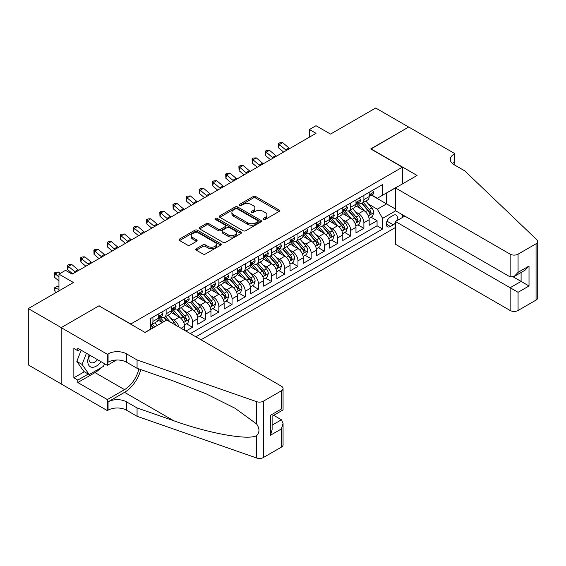 <?xml version="1.0" encoding="UTF-8"?>
<svg xmlns="http://www.w3.org/2000/svg" width="566" height="566" viewBox="0 0 566 566"><rect width="100%" height="100%" fill="white"/><g stroke="black" fill="none" stroke-linecap="round" stroke-linejoin="round"><path stroke-width="0.85" d="M263.466 219.438A1.281 0.743 0 0 0 265.277 219.438L279.024 211.5A1.832 1.054 0 0 0 279.562 210.75A1.832 1.054 0 0 0 279.024 210L255.733 196.558A1.832 1.054 0 0 0 253.144 196.558L239.397 204.496A1.281 0.743 0 0 0 239.022 205.019A1.281 0.743 0 0 0 239.397 205.536A1.281 0.743 0 0 0 241.208 205.536L242.984 204.51A5.858 3.382 0 0 1 251.269 204.51L253.207 205.635A5.858 3.382 0 0 1 254.926 208.026A5.858 3.382 0 0 1 253.207 210.418L251.431 211.443A1.281 0.743 0 0 0 251.056 211.967A1.281 0.743 0 0 0 251.431 212.491A1.281 0.743 0 0 0 253.243 212.491L255.018 211.458A5.858 3.382 0 0 1 263.303 211.458L265.242 212.583A5.858 3.382 0 0 1 266.961 214.974A5.858 3.382 0 0 1 265.242 217.365L263.466 218.391A1.281 0.743 0 0 0 263.091 218.915A1.281 0.743 0 0 0 263.466 219.438L263.466 218.391M196.338 248.7A1.832 1.054 0 0 0 195.801 249.45A1.832 1.054 0 0 0 196.338 250.2L202.869 253.971A1.832 1.054 0 0 0 205.458 253.971L220.726 245.156A1.832 1.054 0 0 0 221.264 244.406A1.832 1.054 0 0 0 220.726 243.663L197.435 230.213A1.832 1.054 0 0 0 194.845 230.213L179.578 239.029A1.832 1.054 0 0 0 179.04 239.779A1.832 1.054 0 0 0 179.578 240.522L187.473 245.078A1.832 1.054 0 0 0 190.063 245.078L196.593 241.307A1.832 1.054 0 0 0 197.131 240.557A1.832 1.054 0 0 0 196.593 239.814L192.681 237.55A4.896 2.823 0 0 1 191.244 235.555A4.896 2.823 0 0 1 194.265 232.944A4.896 2.823 0 0 1 199.6 233.553L214.939 242.411A4.896 2.823 0 0 1 216.375 244.406A4.896 2.823 0 0 1 213.347 247.017A4.896 2.823 0 0 1 208.012 246.408L205.458 244.929A1.832 1.054 0 0 0 202.869 244.929L196.338 248.7L196.338 250.2M99.163 305.958L130.803 323.993L402.384 167.196L370.744 148.929L408.645 127.046L375.683 108.021L330.53 134.092L316.026 125.716L309.439 129.522L316.026 133.328L72.137 274.142L65.543 270.336L58.949 274.142L58.949 290.882M99.163 305.725L61.255 327.608L28.3 308.583L73.453 282.512L58.949 274.142M243.118 230.737A1.832 1.054 0 0 0 245.701 230.737L260.976 221.922A1.832 1.054 0 0 0 261.506 221.172A1.832 1.054 0 0 0 260.976 220.429L237.678 206.979A1.832 1.054 0 0 0 235.095 206.979L219.82 215.795A1.832 1.054 0 0 0 219.29 216.537A1.832 1.054 0 0 0 219.82 217.287L243.118 230.737M215.872 219.714A1.281 0.743 0 0 1 217.167 219.891L217.167 218.37L240.854 232.046A1.832 1.054 0 0 1 241.385 232.789A1.832 1.054 0 0 1 240.854 233.539L225.579 242.354A1.832 1.054 0 0 1 222.99 242.354L199.699 228.905L199.699 227.412A1.832 1.054 0 0 0 199.161 228.155A1.832 1.054 0 0 0 199.699 228.905M199.699 227.412L206.236 223.641A1.832 1.054 0 0 1 208.826 223.641L218.271 229.089A1.832 1.054 0 0 0 220.86 229.089L225.19 226.591A1.832 1.054 0 0 0 225.728 225.841A1.832 1.054 0 0 0 225.19 225.098L215.356 219.417A1.281 0.743 0 0 1 214.981 218.893A1.281 0.743 0 0 1 215.773 218.207A1.281 0.743 0 0 1 217.167 218.37M61.192 383.897L28.3 364.907L28.3 308.583M185.91 331.075L192.504 327.268L186.504 323.802M183.915 310.663L187.226 312.581A7.457 4.309 60 0 1 192.504 321.714L197.775 318.665L197.775 324.226L205.684 319.656L199.685 316.196M197.102 303.058L200.414 304.968A7.457 4.309 60 0 1 205.684 314.102L210.955 311.052L210.955 316.613L218.865 312.043L212.866 308.583M210.283 295.445L213.594 297.355A7.457 4.309 60 0 1 218.865 306.489L224.143 303.447L224.143 309.001L232.053 304.43L226.053 300.971M223.464 287.832L226.775 289.742A7.457 4.309 60 0 1 232.053 298.876L237.324 295.834L237.324 301.388L245.234 296.825L239.234 293.358M236.652 280.22L239.963 282.13A7.457 4.309 60 0 1 245.234 291.264L250.505 288.221L250.505 293.775L258.414 289.212L252.422 285.745M249.832 272.607L253.144 274.517A7.457 4.309 60 0 1 258.414 283.651L263.692 280.609L263.692 286.17L271.602 281.599L265.603 278.139M263.02 265.001L266.324 266.911A7.457 4.309 60 0 1 271.602 276.045L276.873 272.996L276.873 278.557L284.783 273.986L278.783 270.527M276.201 257.389L279.512 259.299A7.457 4.309 60 0 1 284.783 268.433L290.061 265.39L290.061 270.944L297.971 266.374L291.971 262.914M289.382 249.776L292.693 251.686A7.457 4.309 60 0 1 297.971 260.82L303.242 257.778L303.242 263.332L311.151 258.768L305.152 255.301M302.569 242.163L305.881 244.073A7.457 4.309 60 0 1 311.151 253.207L316.422 250.165L316.422 255.719L324.332 251.155L318.34 247.689M315.75 234.55L319.061 236.461A7.457 4.309 60 0 1 324.332 245.594L329.61 242.552L329.61 248.106L337.52 243.543L331.52 240.076M328.938 226.938L332.242 228.855A7.457 4.309 60 0 1 337.52 237.989L342.791 234.94L342.791 240.5L350.701 235.93L344.701 232.47M342.119 219.332L345.43 221.242A7.457 4.309 60 0 1 350.701 230.376L355.979 227.327L355.979 232.888L363.888 228.317L363.888 222.763A7.457 4.309 -120 0 0 358.611 213.63L355.299 211.719M357.889 224.858L363.888 228.317M162.308 322.549L157.978 320.052M184.587 330.311L184.587 326.278A7.457 4.309 -120 0 0 179.316 317.144L171.165 312.439M179.005 327.091A7.457 4.309 60 0 0 174.045 320.186L170.734 318.276M197.775 318.665A7.457 4.309 -120 0 0 192.504 309.531L184.346 304.826M210.955 311.052A7.457 4.309 -120 0 0 205.684 301.919L197.534 297.214M224.143 303.447A7.457 4.309 -120 0 0 218.865 294.313L210.715 289.601M237.324 295.834A7.457 4.309 -120 0 0 232.053 286.7L223.895 281.988M250.505 288.221A7.457 4.309 -120 0 0 245.234 279.088L237.083 274.383M263.692 280.609A7.457 4.309 -120 0 0 258.414 271.475L250.264 266.77M276.873 272.996A7.457 4.309 -120 0 0 271.602 263.862L263.445 259.157M290.061 265.39A7.457 4.309 -120 0 0 284.783 256.257L276.632 251.545M303.242 257.778A7.457 4.309 -120 0 0 297.971 248.644L289.813 243.932M316.422 250.165A7.457 4.309 -120 0 0 311.151 241.031L303.001 236.326M329.61 242.552A7.457 4.309 -120 0 0 324.332 233.418L316.182 228.714M342.791 234.94A7.457 4.309 -120 0 0 337.52 225.806L329.362 221.101M355.979 227.327A7.457 4.309 -120 0 0 350.701 218.193L342.55 213.488M396.66 220.818A5.78 3.339 120 0 0 396.172 215.094A5.78 3.339 120 0 0 393.285 215.377L390.384 217.054A5.78 3.339 120 0 0 386.606 222.148A5.78 3.339 120 0 0 387.498 226.782A5.78 3.339 120 0 0 390.384 226.492L393.285 224.815A5.78 3.339 120 0 0 395.457 222.841M201.001 339.791L395.457 227.518M402.384 167.196L402.384 183.943M402.384 214.698L402.384 217.514M195.864 336.82L382.609 229.004L382.609 218.349L377.331 209.215L368.487 204.107M144.974 332.405L150.577 329.171L150.577 318.517L382.609 184.551L382.609 195.206L397.106 186.992M395.655 210.814L382.609 218.349M160.794 316.797L160.857 316.84A7.457 4.309 60 0 0 164.586 317.208L169.864 314.165A7.457 4.309 -120 0 0 171.406 310.748L171.406 306.489M173.974 309.192L174.045 309.227A7.457 4.309 60 0 0 177.774 309.595L183.044 306.553A7.457 4.309 -120 0 0 184.587 303.143L184.587 298.876M187.155 301.579L187.226 301.614A7.457 4.309 60 0 0 190.954 301.989L196.232 298.94A7.457 4.309 -120 0 0 197.775 295.53L197.775 291.264M200.343 293.966L200.414 294.009A7.457 4.309 60 0 0 204.142 294.377L209.413 291.327A7.457 4.309 -120 0 0 210.955 287.917L210.955 283.651M213.524 286.354L213.594 286.396A7.457 4.309 60 0 0 217.323 286.764L222.594 283.722A7.457 4.309 -120 0 0 224.143 280.304L224.143 276.045M226.711 278.741L226.775 278.783A7.457 4.309 60 0 0 230.504 279.151L235.781 276.109A7.457 4.309 -120 0 0 237.324 272.692L237.324 268.433M239.892 271.128L239.963 271.171A7.457 4.309 60 0 0 243.691 271.538L248.962 268.496A7.457 4.309 -120 0 0 250.505 265.079L250.505 260.82M253.073 263.523L253.144 263.558A7.457 4.309 60 0 0 256.872 263.926L262.143 260.884A7.457 4.309 -120 0 0 263.692 257.473L263.692 253.207M266.261 255.91L266.324 255.945A7.457 4.309 60 0 0 270.06 256.32L275.331 253.271A7.457 4.309 -120 0 0 276.873 249.861L276.873 245.594M279.441 248.297L279.512 248.34A7.457 4.309 60 0 0 283.241 248.707L288.511 245.665A7.457 4.309 -120 0 0 290.061 242.248L290.061 237.989M292.629 240.684L292.693 240.727A7.457 4.309 60 0 0 296.421 241.095L301.699 238.053A7.457 4.309 -120 0 0 303.242 234.635L303.242 230.376M305.81 233.072L305.881 233.114A7.457 4.309 60 0 0 309.609 233.482L314.88 230.44A7.457 4.309 -120 0 0 316.422 227.023L316.422 222.763M318.991 225.466L319.061 225.501A7.457 4.309 60 0 0 322.79 225.869L328.061 222.827A7.457 4.309 -120 0 0 329.61 219.417L329.61 215.151M332.178 217.853L332.242 217.889A7.457 4.309 60 0 0 335.971 218.264L341.248 215.214A7.457 4.309 -120 0 0 342.791 211.804L342.791 207.538M345.359 210.241L345.43 210.283A7.457 4.309 60 0 0 349.158 210.651L354.429 207.602A7.457 4.309 -120 0 0 355.979 204.192L355.979 199.925M190.325 333.622L377.069 225.806L377.069 220.705L369.159 225.275L369.159 219.721A7.457 4.309 -120 0 0 363.888 210.587L355.731 205.875M358.54 202.628L358.611 202.67A7.457 4.309 -120 0 0 362.339 203.038A7.457 4.309 -120 0 0 363.888 199.621L363.888 195.362M362.339 203.038L367.617 199.996A7.457 4.309 -120 0 0 369.159 196.579L369.159 192.32M152.947 317.144L152.947 321.403A7.457 4.309 60 0 1 151.405 324.82A7.457 4.309 60 0 1 150.577 325.125M151.405 324.82L156.676 321.778A7.457 4.309 -120 0 0 158.225 318.361L158.225 314.102M166.135 309.531L166.135 313.797A7.457 4.309 60 0 1 164.586 317.208M179.316 301.919L179.316 306.185A7.457 4.309 60 0 1 177.774 309.595M192.504 294.313L192.504 298.572A7.457 4.309 60 0 1 190.954 301.989M205.684 286.7L205.684 290.959A7.457 4.309 60 0 1 204.142 294.377M218.865 279.088L218.865 283.347A7.457 4.309 60 0 1 217.323 286.764M232.053 271.475L232.053 275.741A7.457 4.309 60 0 1 230.504 279.151M245.234 263.862L245.234 268.128A7.457 4.309 60 0 1 243.691 271.538M258.414 256.249L258.414 260.516A7.457 4.309 60 0 1 256.872 263.926M271.602 248.644L271.602 252.903A7.457 4.309 60 0 1 270.06 256.32M284.783 241.031L284.783 245.29A7.457 4.309 60 0 1 283.241 248.707M297.971 233.418L297.971 237.678A7.457 4.309 60 0 1 296.421 241.095M311.151 225.806L311.151 230.072A7.457 4.309 60 0 1 309.609 233.482M324.332 218.193L324.332 222.459A7.457 4.309 60 0 1 322.79 225.869M337.52 210.587L337.52 214.847A7.457 4.309 60 0 1 335.971 218.264M350.701 202.975L350.701 207.234A7.457 4.309 60 0 1 349.158 210.651M350.701 230.376L350.701 235.93M337.52 237.989L337.52 243.543M324.332 245.594L324.332 251.155M311.151 253.207L311.151 258.768M297.971 260.82L297.971 266.374M284.783 268.433L284.783 273.986M271.602 276.045L271.602 281.599M258.414 283.651L258.414 289.212M245.234 291.264L245.234 296.825M232.053 298.876L232.053 304.43M218.865 306.489L218.865 312.043M205.684 314.102L205.684 319.656M192.504 321.714L192.504 327.268M377.331 209.215L386.564 203.887L386.564 192.928L397.106 186.837M371.466 195.171L395.457 209.024M371.728 195.015L377.331 198.256L382.609 195.206M309.439 129.522L309.439 137.135M371.07 217.245L377.069 220.705M377.069 225.806L382.609 229.004M263.975 219.615L265.242 218.886A5.858 3.382 0 0 0 266.961 216.495L266.961 214.974M254.926 208.026L254.926 209.547A5.858 3.382 0 0 1 253.207 211.939L251.941 212.667M279.003 211.514L255.733 198.079A1.832 1.054 0 0 0 253.144 198.079L239.906 205.72M260.947 221.936L237.678 208.5A1.832 1.054 0 0 0 235.095 208.5L219.849 217.302M257.735 221.695A1.281 0.743 0 0 0 258.11 221.172A1.281 0.743 0 0 0 257.735 220.648L237.295 208.847A1.281 0.743 0 0 0 235.477 208.847L233.602 209.929A5.858 3.382 0 0 0 231.89 212.321A5.858 3.382 0 0 0 233.602 214.712L247.583 222.778A5.858 3.382 0 0 0 255.86 222.778L257.735 221.695L257.735 223.216A1.281 0.743 0 0 0 258.11 222.693L258.11 221.172M231.89 212.321L231.89 213.842A5.858 3.382 0 0 0 233.602 216.233L233.602 214.712M257.735 223.216L255.86 224.299A5.858 3.382 0 0 1 247.583 224.299L233.602 216.233M199.727 228.919L206.236 225.162L206.236 223.641M225.728 225.841L225.728 227.362A1.832 1.054 0 0 1 225.19 228.112L220.86 230.617A1.832 1.054 0 0 1 218.271 230.617L208.826 225.162A1.832 1.054 0 0 0 206.236 225.162M217.167 219.891L240.826 233.553M228.07 234.749A4.896 2.823 0 0 0 233.404 235.364A4.896 2.823 0 0 0 236.432 232.753A4.896 2.823 0 0 0 234.996 230.751L229.591 227.638A1.832 1.054 0 0 0 227.001 227.638L222.671 230.136A1.832 1.054 0 0 0 222.134 230.886A1.832 1.054 0 0 0 222.671 231.635L228.07 234.749L228.07 236.277A4.896 2.823 0 0 0 233.404 236.885A4.896 2.823 0 0 0 236.432 234.274L236.432 232.753M222.134 230.886L222.134 232.407A1.832 1.054 0 0 0 222.671 233.157L222.671 231.635M228.07 236.277L222.671 233.157M216.375 244.406L216.375 245.927A4.896 2.823 0 0 1 213.347 248.538A4.896 2.823 0 0 1 208.012 247.929L205.458 246.451A1.832 1.054 0 0 0 202.869 246.451L196.36 250.214M191.244 235.555L191.244 237.076A4.896 2.823 0 0 0 192.681 239.078L192.681 237.55M196.572 241.321L192.681 239.078M220.705 245.17L197.435 231.735A1.832 1.054 0 0 0 194.845 231.735L179.599 240.536M369.046 218.412L372.456 216.445L373.772 212.639A4.938 2.851 -120 0 0 371.848 207.998L365.827 201.029M364.617 211.068L357.733 203.095M360.698 208.748L356.707 204.121A11.836 6.834 -120 0 0 356.339 203.71M361.667 203.307L367.758 210.361A4.938 2.851 60 0 1 369.52 213.764C370.263 214.755 370.794 214.45 371.105 212.851A4.938 2.851 -120 0 0 369.343 209.448L363.322 202.472M362.028 203.194L368.572 210.771A2.519 1.45 60 0 1 369.209 211.755L371.105 212.851M369.52 213.764L369.881 214.351M372.654 190.303L373.772 192.242A4.938 2.851 60 0 1 372.746 194.428L370.242 195.871A4.938 2.851 -120 0 0 371.105 194.732L370.999 194.294M369.322 196.105L369.343 196.105A4.938 2.851 -120 0 0 370.242 195.871M370.468 194.364L371.105 194.732C370.794 193.989 370.27 194.294 369.52 195.645A4.938 2.851 60 0 1 369.159 196.352M286.403 150.436A9.325 5.384 60 0 1 285.625 149.834L279.342 144.556L278.613 147.846L283.608 152.049M289.7 148.533A9.325 5.384 60 0 1 288.922 147.931L282.639 142.653L279.342 144.556L278.444 143.566L279.76 142.809L282.639 142.653M278.613 147.846L278.444 143.566M89.202 354.854A12.119 6.997 120 0 0 92.039 367.27A12.119 6.997 120 0 0 101.081 361.716M89.605 355.087A8.299 4.79 120 0 0 90.617 362.516A8.299 4.79 120 0 0 91.834 362.891A8.299 4.79 120 0 0 97.557 359.679M104.484 363.676L103.444 366.351L89.209 374.572L83.938 371.529L76.82 361.405L81.164 350.213M89.209 374.572L82.091 364.447L86.435 353.255M76.82 361.405L82.091 364.447M404.817 216.106L395.457 221.504L395.457 244.264L510.157 310.486L510.157 287.726L521.095 281.408L521.095 272.494M395.457 221.504L518.067 292.297L518.067 310.486L536.059 300.093L536.059 243.769A5.596 3.226 0 0 0 537.7 241.484A5.596 3.226 0 0 0 536.893 239.814L464.672 170.812L454.123 164.727A13.053 7.535 180 0 1 450.303 159.4A13.053 7.535 180 0 1 454.123 154.072L454.852 153.648L408.709 127.01L370.935 149.049M370.935 148.816L417.078 175.46L395.457 187.94L510.157 254.162A5.596 3.226 0 0 0 518.067 254.162L536.059 243.769M454.852 153.648L454.852 164.685L454.456 164.918M395.457 187.94L395.457 210.701L510.157 276.916L510.157 254.162M537.7 241.484L537.7 297.815A5.596 3.226 180 0 1 536.059 300.093M518.067 310.486A5.596 3.226 180 0 1 510.157 310.486M452.482 163.567A13.053 7.535 180 0 1 454.123 162.407L454.123 154.072M513.32 276.916L529.012 285.979L518.067 292.297M518.067 254.162L518.067 272.352L514.112 276.526L510.157 276.916M518.067 272.352L529.012 266.034L525.05 270.208L514.112 276.526M166.729 319.995L281.422 386.217A5.596 3.226 -0 0 1 283.064 388.502A5.596 3.226 -0 0 1 281.422 390.788L263.431 401.174L263.431 457.498A5.596 3.226 180 0 1 256.582 457.979L137.064 416.286L126.515 410.194A13.053 7.535 -0 0 0 108.064 410.194L107.335 410.612L61.192 383.974L61.192 327.65L98.965 305.838L145.108 332.483L166.729 319.995M137.064 416.286L137.064 407.952L173.712 420.736C208.741 433.358 247.866 440.426 256.582 435.707C259.752 432.452 259.752 428.526 256.582 423.927L235.074 408.291L206.151 393.83L173.712 381.081L137.064 368.296L126.515 362.205A13.053 7.535 -0 0 0 108.064 362.205L108.064 353.87L107.335 354.288L61.192 327.65M137.064 368.296L137.064 359.955L126.515 353.87A13.053 7.535 -0 0 0 108.064 353.87M173.712 420.736L124.541 392.344L108.064 401.86A13.053 7.535 -0 0 1 126.515 401.86L137.064 407.952M281.422 447.112L281.422 428.915L283.064 423.403L283.064 444.826A5.596 3.226 180 0 1 281.422 447.112L263.431 457.498M256.582 423.927L256.582 401.655L137.064 359.955M100.819 367.865A20.977 12.112 -60 0 1 95.01 372.591L77.804 382.524L77.804 380.09L88.289 374.041M79.912 349.491L77.804 350.708L73.849 348.43L73.849 377.805L77.804 380.09M77.804 350.708L77.804 348.274L107.335 365.325L107.335 354.288M107.335 410.612L107.335 399.575L124.541 389.641A20.977 12.112 120 0 0 138.819 368.905M77.804 382.524L107.335 399.575M273.703 415.324L281.422 419.781L283.064 423.403M124.541 392.344A24.281 14.023 120 0 0 140.778 369.591M116.539 360.011L107.335 365.325M256.582 401.655A5.596 3.226 -0 0 0 263.431 401.174M73.849 377.805L84.334 371.756M281.422 428.915L270.477 435.233L272.119 429.721L272.119 416.236L283.064 409.918L283.064 388.502M270.477 435.233L270.477 415.295C272.614 416.526 272.614 416.526 270.477 415.295L281.422 408.977C283.559 410.208 283.559 410.208 281.422 408.977L281.422 390.788M355.865 226.025L359.269 224.058L360.592 220.252A4.938 2.851 -120 0 0 358.667 215.611L352.639 208.635M351.436 218.681L344.553 210.708M347.517 216.361L343.52 211.734A11.836 6.834 -120 0 0 343.152 211.316M348.486 210.92L354.578 217.974A4.938 2.851 60 0 1 356.339 221.377C357.082 222.367 357.613 222.063 357.924 220.464A4.938 2.851 -120 0 0 356.163 217.061L350.135 210.085M348.847 210.8L355.391 218.384A2.519 1.45 60 0 1 356.028 219.367L357.924 220.464M356.339 221.377L356.7 221.964M342.678 233.638L346.088 231.671L347.404 227.865A4.938 2.851 -120 0 0 345.479 223.223L339.459 216.247M338.249 226.287L331.365 218.32M334.336 223.966L330.339 219.339A11.836 6.834 -120 0 0 329.971 218.929M335.305 218.526L341.397 225.579A4.938 2.851 60 0 1 343.159 228.989C343.902 229.98 344.425 229.676 344.736 228.07A4.938 2.851 -120 0 0 342.975 224.667L336.954 217.698M335.659 218.412L342.204 225.997A2.519 1.45 60 0 1 342.84 226.98L344.736 228.07M343.159 228.989L343.512 229.57M329.497 241.243L332.907 239.276L334.223 235.47A4.938 2.851 -120 0 0 332.299 230.836L326.278 223.86M325.068 233.9L318.184 225.933M321.148 231.579L317.151 226.952A11.836 6.834 -120 0 0 316.79 226.541M322.118 226.138L328.209 233.192A4.938 2.851 60 0 1 329.971 236.595C330.714 237.593 331.244 237.288 331.556 235.682A4.938 2.851 -120 0 0 329.794 232.279L323.766 225.303M322.478 226.025L329.023 233.602A2.519 1.45 60 0 1 329.66 234.586L331.556 235.682M329.971 236.595L330.332 237.182M316.316 248.856L319.719 246.889L321.035 243.083A4.938 2.851 -120 0 0 319.118 238.449L313.09 231.473M311.887 241.512L305.003 233.539M307.968 239.192L303.97 234.565A11.836 6.834 -120 0 0 303.602 234.154M308.937 233.751L315.029 240.805A4.938 2.851 60 0 1 316.79 244.208C317.533 245.205 318.057 244.901 318.368 243.295A4.938 2.851 -120 0 0 316.606 239.892L310.585 232.916M309.291 233.638L315.842 241.215A2.519 1.45 60 0 1 316.472 242.198L318.368 243.295M316.79 244.208L317.151 244.795M359.467 197.909L360.592 199.855A4.938 2.851 60 0 1 359.566 202.041L357.061 203.484A4.938 2.851 -120 0 0 357.924 202.345L357.818 201.906M356.141 203.718L356.163 203.718A4.938 2.851 -120 0 0 357.061 203.484M357.28 201.977L357.924 202.345C357.613 201.602 357.082 201.906 356.339 203.258A4.938 2.851 60 0 1 355.979 203.965M273.222 158.041A9.325 5.384 60 0 1 272.444 157.447L266.161 152.169L265.426 155.452L270.428 159.654M276.512 156.145A9.325 5.384 60 0 1 275.741 155.544L269.458 150.266L266.161 152.169L265.256 151.179L266.579 150.415L269.458 150.266M265.426 155.452L265.256 151.179M346.286 205.522L347.404 207.46A4.938 2.851 60 0 1 346.385 209.646L343.88 211.097A4.938 2.851 -120 0 0 344.736 209.958L344.637 209.519M342.954 211.33L342.975 211.33A4.938 2.851 -120 0 0 343.88 211.097M344.1 209.59L344.736 209.958C344.425 209.215 343.902 209.519 343.159 210.87A4.938 2.851 60 0 1 342.791 211.571M260.035 165.654A9.325 5.384 60 0 1 259.263 165.06L252.974 159.782L252.245 163.065L257.24 167.267M263.332 163.751A9.325 5.384 60 0 1 262.553 163.157L256.271 157.879L252.974 159.782L252.075 158.791L253.391 158.027L256.271 157.879M252.245 163.065L252.075 158.791M333.105 213.134L334.223 215.073A4.938 2.851 60 0 1 333.197 217.259L330.693 218.709A4.938 2.851 -120 0 0 331.556 217.57L331.45 217.132M329.773 218.936L329.794 218.936A4.938 2.851 -120 0 0 330.693 218.709M330.919 217.203L331.556 217.57C331.244 216.828 330.714 217.132 329.971 218.483A4.938 2.851 60 0 1 329.61 219.184M246.854 173.267A9.325 5.384 60 0 1 246.076 172.672L239.793 167.387L239.064 170.677L244.059 174.88M250.151 171.364A9.325 5.384 60 0 1 249.373 170.769L243.09 165.484L239.793 167.387L238.894 166.404L240.21 165.64L243.09 165.484M239.064 170.677L238.894 166.404M319.917 220.747L321.035 222.686A4.938 2.851 60 0 1 320.016 224.872L317.512 226.315A4.938 2.851 -120 0 0 318.368 225.183L318.269 224.744M316.592 226.549L316.606 226.549A4.938 2.851 -120 0 0 317.512 226.315M317.731 224.815L318.368 225.183C318.064 224.433 317.533 224.737 316.79 226.096A4.938 2.851 60 0 1 316.422 226.796M233.666 180.879A9.325 5.384 60 0 1 232.895 180.285L226.612 175L225.876 178.29L230.878 182.493M236.963 178.976A9.325 5.384 60 0 1 236.192 178.382L229.909 173.097L226.612 175L225.707 174.01L227.03 173.253L229.909 173.097M225.876 178.29L225.707 174.01M303.128 256.469L306.539 254.502L307.854 250.696A4.938 2.851 -120 0 0 305.93 246.054L299.909 239.085M298.699 249.125L291.815 241.151M294.78 246.804L290.79 242.177A11.836 6.834 -120 0 0 290.422 241.767M295.749 241.364L301.841 248.417A4.938 2.851 60 0 1 303.602 251.82C304.345 252.811 304.876 252.507 305.187 250.908A4.938 2.851 -120 0 0 303.426 247.505L297.405 240.529M296.11 241.25L302.654 248.828A2.519 1.45 60 0 1 303.291 249.811L305.187 250.908M303.602 251.82L303.963 252.408M306.737 228.36L307.854 230.298A4.938 2.851 60 0 1 306.836 232.485L304.324 233.928A4.938 2.851 -120 0 0 305.187 232.789L305.081 232.35M303.404 234.161L303.426 234.161A4.938 2.851 -120 0 0 304.324 233.928M304.55 232.421L305.187 232.789C304.876 232.046 304.352 232.35 303.602 233.708A4.938 2.851 60 0 1 303.242 234.409M220.485 188.492A9.325 5.384 60 0 1 219.707 187.891L213.424 182.613L212.696 185.903L217.691 190.105M223.782 186.589A9.325 5.384 60 0 1 223.004 185.995L216.721 180.71L213.424 182.613L212.526 181.622L213.842 180.865L216.721 180.71M212.696 185.903L212.526 181.622M289.948 264.081L293.351 262.115L294.674 258.308A4.938 2.851 -120 0 0 292.749 253.667L286.721 246.698M285.519 256.738L278.635 248.764M281.599 254.417L277.602 249.79A11.836 6.834 -120 0 0 277.234 249.373M282.568 248.976L288.66 256.03A4.938 2.851 60 0 1 290.422 259.433C291.165 260.424 291.695 260.119 292.006 258.52A4.938 2.851 -120 0 0 290.245 255.117L284.217 248.141M282.929 248.856L289.474 256.44A2.519 1.45 60 0 1 290.11 257.424L292.006 258.52M290.422 259.433L290.783 260.02M293.549 235.965L294.674 237.911A4.938 2.851 60 0 1 293.648 240.097L291.143 241.54A4.938 2.851 -120 0 0 292.006 240.401L291.9 239.963M290.224 241.774L290.245 241.774A4.938 2.851 -120 0 0 291.143 241.54M291.37 240.034L292.006 240.401C291.695 239.659 291.165 239.963 290.422 241.314A4.938 2.851 60 0 1 290.061 242.022M207.305 196.105A9.325 5.384 60 0 1 206.526 195.503L200.244 190.226L199.508 193.515L204.51 197.711M210.594 194.202A9.325 5.384 60 0 1 209.823 193.6L203.541 188.322L200.244 190.226L199.338 189.235L200.661 188.471L203.541 188.322M199.508 193.515L199.338 189.235M276.767 271.694L280.17 269.727L281.486 265.921A4.938 2.851 -120 0 0 279.562 261.28L273.541 254.304M272.331 264.343L265.447 256.377M268.418 262.023L264.421 257.403A11.836 6.834 -120 0 0 264.053 256.985M269.388 256.589L275.479 263.643A4.938 2.851 60 0 1 277.241 267.046C277.984 268.036 278.507 267.732 278.819 266.133A4.938 2.851 -120 0 0 277.057 262.723L271.036 255.754M269.741 256.469L276.293 264.053A2.519 1.45 60 0 1 276.923 265.037L278.819 266.133M277.241 267.046L277.602 267.626M280.368 243.578L281.486 245.524A4.938 2.851 60 0 1 280.467 247.71L277.963 249.153A4.938 2.851 -120 0 0 278.819 248.014L278.72 247.575M277.043 249.387L277.057 249.387A4.938 2.851 -120 0 0 277.963 249.153M278.182 247.646L278.819 248.014C278.507 247.271 277.984 247.575 277.241 248.927A4.938 2.851 60 0 1 276.873 249.634M194.117 203.71A9.325 5.384 60 0 1 193.346 203.116L187.056 197.838L186.327 201.121L191.329 205.324M197.414 201.807A9.325 5.384 60 0 1 196.635 201.213L190.353 195.935L187.056 197.838L186.157 196.848L187.473 196.084L190.353 195.935M186.327 201.121L186.157 196.848M263.579 279.307L266.989 277.34L268.305 273.534A4.938 2.851 -120 0 0 266.381 268.892L260.36 261.916M259.15 271.956L252.266 263.989M255.231 269.635L251.24 265.008A11.836 6.834 -120 0 0 250.872 264.598M256.2 264.195L262.291 271.248A4.938 2.851 60 0 1 264.053 274.651C264.796 275.649 265.327 275.345 265.638 273.739A4.938 2.851 -120 0 0 263.876 270.336L257.855 263.367M256.561 264.081L263.105 271.659A2.519 1.45 60 0 1 263.742 272.649L265.638 273.739M264.053 274.651L264.414 275.239M267.187 251.191L268.305 253.129A4.938 2.851 60 0 1 267.279 255.316L264.775 256.766A4.938 2.851 -120 0 0 265.638 255.627L265.532 255.188M263.855 256.992L263.876 256.992A4.938 2.851 -120 0 0 264.775 256.766M265.001 255.259L265.638 255.627C265.327 254.884 264.796 255.188 264.053 256.54A4.938 2.851 60 0 1 263.692 257.24M180.936 211.323A9.325 5.384 60 0 1 180.158 210.729L173.875 205.444L173.146 208.734L178.141 212.936M184.233 209.42A9.325 5.384 60 0 1 183.455 208.826L177.172 203.548L173.875 205.444L172.977 204.46L174.293 203.696L177.172 203.548M173.146 208.734L172.977 204.46M250.398 286.912L253.801 284.946L255.125 281.139A4.938 2.851 -120 0 0 253.2 276.505L247.172 269.529M245.969 279.569L239.085 271.602M242.05 277.248L238.053 272.621A11.836 6.834 -120 0 0 237.685 272.211M243.019 271.807L249.111 278.861A4.938 2.851 60 0 1 250.872 282.264C251.615 283.262 252.139 282.958 252.457 281.352A4.938 2.851 -120 0 0 250.696 277.948L244.668 270.973M243.373 271.694L249.924 279.271A2.519 1.45 60 0 1 250.554 280.255L252.457 281.352M250.872 282.264L251.233 282.851M254 258.804L255.125 260.742A4.938 2.851 60 0 1 254.099 262.928L251.594 264.379A4.938 2.851 -120 0 0 252.457 263.24L252.351 262.801M250.674 264.605L250.696 264.605A4.938 2.851 -120 0 0 251.594 264.379M251.813 262.872L252.457 263.24C252.146 262.497 251.615 262.801 250.872 264.152A4.938 2.851 60 0 1 250.505 264.853M167.748 218.936A9.325 5.384 60 0 1 166.977 218.342L160.694 213.057L159.959 216.346L164.961 220.549M171.045 217.033A9.325 5.384 60 0 1 170.274 216.438L163.991 211.153L160.694 213.057L159.789 212.073L161.112 211.309L163.991 211.153M159.959 216.346L159.789 212.073M237.211 294.525L240.621 292.558L241.937 288.752A4.938 2.851 -120 0 0 240.012 284.118L233.991 277.142M232.782 287.181L225.898 279.208M228.862 284.861L224.872 280.234A11.836 6.834 -120 0 0 224.504 279.823M229.831 279.42L235.93 286.474A4.938 2.851 60 0 1 237.692 289.877C238.428 290.874 238.958 290.563 239.269 288.964A4.938 2.851 -120 0 0 237.508 285.561L231.487 278.585M230.192 279.307L236.737 286.884A2.519 1.45 60 0 1 237.373 287.868L239.269 288.964M237.692 289.877L238.045 290.464M240.819 266.416L241.937 268.355A4.938 2.851 60 0 1 240.918 270.541L238.413 271.984A4.938 2.851 -120 0 0 239.269 270.852L239.163 270.414M237.487 272.218L237.508 272.218A4.938 2.851 -120 0 0 238.413 271.984M238.633 270.477L239.269 270.852C238.958 270.102 238.435 270.406 237.692 271.765A4.938 2.851 60 0 1 237.324 272.465M154.568 226.549A9.325 5.384 60 0 1 153.789 225.954L147.507 220.669L146.778 223.959L151.773 228.162M157.864 224.645A9.325 5.384 60 0 1 157.086 224.051L150.804 218.766L147.507 220.669L146.608 219.679L147.924 218.922L150.804 218.766M146.778 223.959L146.608 219.679M224.03 302.138L227.433 300.171L228.756 296.365A4.938 2.851 -120 0 0 226.832 291.723L220.804 284.755M219.601 294.794L212.717 286.82M215.681 292.473L211.684 287.846A11.836 6.834 -120 0 0 211.316 287.436M216.651 287.033L222.742 294.087A4.938 2.851 60 0 1 224.504 297.49C225.247 298.48 225.777 298.176 226.089 296.577A4.938 2.851 -120 0 0 224.327 293.174L218.299 286.198M217.011 286.92L223.556 294.497A2.519 1.45 60 0 1 224.193 295.48L226.089 296.577M224.504 297.49L224.865 298.077M227.631 274.029L228.756 275.967A4.938 2.851 60 0 1 227.73 278.154L225.226 279.597A4.938 2.851 -120 0 0 226.089 278.458L225.983 278.019M224.306 279.83L224.327 279.83A4.938 2.851 -120 0 0 225.226 279.597M225.452 278.09L226.089 278.458C225.777 277.715 225.247 278.019 224.504 279.371A4.938 2.851 60 0 1 224.143 280.078M141.387 234.161A9.325 5.384 60 0 1 140.609 233.56L134.326 228.282L133.59 231.572L138.592 235.774M144.677 232.258A9.325 5.384 60 0 1 143.906 231.657L137.623 226.379L134.326 228.282L133.42 227.291L134.743 226.534L137.623 226.379M133.59 231.572L133.42 227.291M210.849 309.751L214.252 307.784L215.568 303.977A4.938 2.851 -120 0 0 213.644 299.336L207.623 292.36M206.413 302.407L199.529 294.433M202.501 300.086L198.503 295.459A11.836 6.834 -120 0 0 198.135 295.042M203.47 294.645L209.561 301.699A4.938 2.851 60 0 1 211.323 305.102C212.066 306.093 212.59 305.789 212.901 304.19A4.938 2.851 -120 0 0 211.139 300.787L205.118 293.811M203.824 294.525L210.375 302.11A2.519 1.45 60 0 1 211.005 303.093L212.901 304.19M211.323 305.102L211.684 305.69M214.45 281.635L215.568 283.58A4.938 2.851 60 0 1 214.549 285.766L212.045 287.21A4.938 2.851 -120 0 0 212.901 286.071L212.802 285.632M211.125 287.443L211.139 287.443A4.938 2.851 -120 0 0 212.045 287.21M212.264 285.703L212.901 286.071C212.59 285.328 212.066 285.632 211.323 286.983A4.938 2.851 60 0 1 210.955 287.691M128.199 241.767A9.325 5.384 60 0 1 127.428 241.173L121.145 235.895L120.409 239.177L125.411 243.38M131.496 239.871A9.325 5.384 60 0 1 130.718 239.269L124.435 233.991L121.145 235.895L120.24 234.904L121.556 234.14L124.435 233.991M120.409 239.177L120.24 234.904M197.661 317.363L201.071 315.396L202.387 311.59A4.938 2.851 -120 0 0 200.463 306.949L194.442 299.973M193.232 310.012L186.348 302.046M189.313 307.692L185.323 303.065A11.836 6.834 -120 0 0 184.955 302.654M190.282 302.251L196.374 309.305A4.938 2.851 60 0 1 198.135 312.715C198.878 313.705 199.409 313.401 199.72 311.795A4.938 2.851 -120 0 0 197.959 308.392L191.938 301.423M190.643 302.138L197.187 309.715A2.519 1.45 60 0 1 197.824 310.706L199.72 311.795M198.135 312.715L198.496 313.295M201.27 289.247L202.387 291.186A4.938 2.851 60 0 1 201.362 293.372L198.857 294.822A4.938 2.851 -120 0 0 199.72 293.683L199.614 293.245M197.937 295.056L197.959 295.056A4.938 2.851 -120 0 0 198.857 294.822M199.083 293.315L199.72 293.683C199.409 292.94 198.885 293.245 198.135 294.596A4.938 2.851 60 0 1 197.775 295.296M115.018 249.38A9.325 5.384 60 0 1 114.24 248.785L107.957 243.507L107.229 246.79L112.224 250.993M118.315 247.476A9.325 5.384 60 0 1 117.537 246.882L111.254 241.604L107.957 243.507L107.059 242.517L108.375 241.753L111.254 241.604M107.229 246.79L107.059 242.517M184.481 324.969L187.884 323.002L189.207 319.196A4.938 2.851 -120 0 0 187.282 314.562L181.254 307.586M180.052 317.625L173.168 309.659M176.132 315.304L172.135 310.677A11.836 6.834 -120 0 0 171.767 310.267M177.101 309.864L183.193 316.918A4.938 2.851 60 0 1 184.955 320.321C185.698 321.318 186.221 321.014 186.539 319.408A4.938 2.851 -120 0 0 184.778 316.005L178.75 309.029M177.455 309.751L184.007 317.328A2.519 1.45 60 0 1 184.636 318.311L186.539 319.408M184.955 320.321L185.315 320.908M188.082 296.86L189.207 298.798A4.938 2.851 60 0 1 188.181 300.985L185.676 302.435A4.938 2.851 -120 0 0 186.539 301.296L186.433 300.857M184.757 302.661L184.778 302.661A4.938 2.851 -120 0 0 185.676 302.435M185.896 300.928L186.539 301.296C186.228 300.553 185.698 300.857 184.955 302.209A4.938 2.851 60 0 1 184.587 302.909M101.83 256.992A9.325 5.384 60 0 1 101.059 256.398L94.777 251.113L94.041 254.403L99.043 258.605M105.127 255.089A9.325 5.384 60 0 1 104.356 254.495L98.074 249.21L94.777 251.113L93.871 250.13L95.194 249.365L98.074 249.21M94.041 254.403L93.871 250.13M175.764 325.217A4.938 2.851 -120 0 0 174.095 322.174L168.074 315.198M163.8 321.686L159.98 317.264M162.52 322.422L158.954 318.29A11.836 6.834 -120 0 0 158.586 317.88M170.196 321.997L165.569 316.642M164.274 317.363L166.609 320.066M163.914 317.476L166.305 320.243M174.901 304.473L176.019 306.411A4.938 2.851 60 0 1 175 308.597L172.496 310.041A4.938 2.851 -120 0 0 173.352 308.909L173.246 308.47M171.569 310.274L171.59 310.274A4.938 2.851 -120 0 0 172.496 310.041M172.715 308.541L173.352 308.909C173.04 308.159 172.517 308.463 171.774 309.821A4.938 2.851 60 0 1 171.406 310.522M88.65 264.605A9.325 5.384 60 0 1 87.871 264.011L81.589 258.726L80.86 262.016L85.855 266.218M91.947 262.702A9.325 5.384 60 0 1 91.168 262.108L84.886 256.822L81.589 258.726L80.69 257.735L82.006 256.978L84.886 256.822M80.86 262.016L80.69 257.735M157.207 325.492L154.886 322.811M154.702 326.943L152.381 324.254M151.094 324.976L153.428 327.679M150.733 325.089L153.124 327.856M161.713 312.085L162.838 314.024A4.938 2.851 60 0 1 161.812 316.21L159.308 317.653A4.938 2.851 -120 0 0 160.171 316.514L160.065 316.076M158.388 317.887L158.409 317.887A4.938 2.851 -120 0 0 159.308 317.653M159.534 316.146L160.171 316.514C159.86 315.771 159.329 316.076 158.586 317.434A4.938 2.851 60 0 1 158.225 318.134M75.469 272.218A9.325 5.384 60 0 1 74.691 271.616L68.408 266.338L67.672 269.628L72.674 273.831M78.766 270.315A9.325 5.384 60 0 1 77.988 269.72L71.705 264.435L68.408 266.338L67.51 265.348L68.826 264.591L71.705 264.435M67.672 269.628L67.51 265.348M56.275 292.431L55.227 292.098L54.032 288.108L57.789 286.063L58.949 286.431M57.789 286.063L54.492 287.967L58.949 289.368M54.032 288.108L54.492 287.967L55.227 292.098M60.173 273.435L58.517 272.048L55.227 273.951L54.492 277.241L58.949 280.984M58.949 277.085L54.322 272.961L55.638 272.196L58.517 272.048M54.492 277.241L54.322 272.961M174.045 320.186L179.316 317.144M187.226 312.581L192.504 309.531M200.414 304.968L205.684 301.919M213.594 297.355L218.865 294.313M226.775 289.742L232.053 286.7M239.963 282.13L245.234 279.088M253.144 274.517L258.414 271.475M266.324 266.911L271.602 263.862M279.512 259.299L284.783 256.257M292.693 251.686L297.971 248.644M305.881 244.073L311.151 241.031M319.061 236.461L324.332 233.418M332.242 228.855L337.52 225.806M345.43 221.242L350.701 218.193M358.611 213.63L363.888 210.587M363.888 199.621L369.159 196.579M152.947 321.403L158.225 318.361M166.135 313.797L171.406 310.748M179.316 306.185L184.587 303.143M192.504 298.572L197.775 295.53M205.684 290.959L210.955 287.917M218.865 283.347L224.143 280.304M232.053 275.741L237.324 272.692M245.234 268.128L250.505 265.079M258.414 260.516L263.692 257.473M271.602 252.903L276.873 249.861M284.783 245.29L290.061 242.248M297.971 237.678L303.242 234.635M311.151 230.072L316.422 227.023M324.332 222.459L329.61 219.417M337.52 214.847L342.791 211.804M350.701 207.234L355.979 204.192M363.888 222.763L369.159 219.721M181.099 328.294L184.587 326.278M386.96 221.172L393.285 224.815M386.295 224.136L390.384 226.492M265.242 218.886L265.242 217.365M251.431 212.491L251.431 211.443M253.207 211.939L253.207 210.418M239.397 205.536L239.397 204.496M253.144 198.079L253.144 196.558M255.733 198.079L255.733 196.558M279.024 211.5L279.024 210M219.82 217.287L219.82 215.795M235.095 208.5L235.095 206.979M237.678 208.5L237.678 206.979M260.976 221.922L260.976 220.429M247.583 224.299L247.583 222.778M255.86 224.299L255.86 222.778M208.826 225.162L208.826 223.641M218.271 230.617L218.271 229.089M220.86 230.617L220.86 229.089M225.19 228.112L225.19 226.591M240.854 233.539L240.854 232.046M202.869 246.451L202.869 244.929M205.458 246.451L205.458 244.929M208.012 247.929L208.012 246.408M196.593 241.307L196.593 239.814M179.578 240.522L179.578 239.029M194.845 231.735L194.845 230.213M197.435 231.735L197.435 230.213M220.726 245.156L220.726 243.663M368.296 215.879L373.737 212.738M369.343 209.448L371.848 207.998M365.403 211.719L367.758 210.361M373.737 192.185L369.159 194.831M285.625 149.834L288.922 147.931M529.012 266.034L529.012 285.979M126.515 362.205L126.515 353.87M126.515 401.86L126.515 410.194M256.582 457.979L256.582 435.707M108.064 401.86L108.064 410.194M95.01 372.591L124.541 389.641M272.119 425.158L281.422 419.781M355.108 223.492L360.556 220.344M356.163 217.061L358.667 215.611M352.222 219.332L354.578 217.974M341.928 231.105L347.375 227.957M342.975 224.667L345.479 223.223M339.041 226.945L341.397 225.579M328.747 238.71L334.188 235.569M329.794 232.279L332.299 230.836M325.853 234.557L328.209 233.192M315.559 246.323L321.007 243.182M316.606 239.892L319.118 238.449M312.673 242.163L315.029 240.805M360.556 199.798L355.979 202.437M272.444 157.447L275.741 155.544M347.375 207.404L342.791 210.05M259.263 165.06L262.553 163.157M334.188 215.016L329.61 217.662M246.076 172.672L249.373 170.769M321.007 222.629L316.422 225.275M232.895 180.285L236.192 178.382M302.378 253.936L307.826 250.795M303.426 247.505L305.93 246.054M299.485 249.776L301.841 248.417M307.826 230.242L303.242 232.888M219.707 187.891L223.004 185.995M289.191 261.549L294.638 258.4M290.245 255.117L292.749 253.667M286.304 257.389L288.66 256.03M294.638 237.854L290.061 240.5M206.526 195.503L209.823 193.6M276.01 269.161L281.458 266.013M277.057 262.723L279.562 261.28M273.123 265.001L275.479 263.643M281.458 245.467L276.873 248.106M193.346 203.116L196.635 201.213M262.829 276.767L268.27 273.626M263.876 270.336L266.381 268.892M259.935 272.614L262.291 271.248M268.27 253.073L263.692 255.719M180.158 210.729L183.455 208.826M249.641 284.38L255.089 281.238M250.696 277.948L253.2 276.505M246.755 280.227L249.111 278.861M255.089 260.685L250.505 263.332M166.977 218.342L170.274 216.438M236.461 291.992L241.908 288.851M237.508 285.561L240.012 284.118M233.567 287.832L235.93 286.474M241.908 268.298L237.324 270.944M153.789 225.954L157.086 224.051M223.273 299.605L228.721 296.464M224.327 293.174L226.832 291.723M220.386 295.445L222.742 294.087M228.721 275.911L224.143 278.557M140.609 233.56L143.906 231.657M210.092 307.218L215.54 304.069M211.139 300.787L213.644 299.336M207.206 303.058L209.561 301.699M215.54 283.524L210.955 286.163M127.428 241.173L130.718 239.269M196.911 314.83L202.352 311.682M197.959 308.392L200.463 306.949M194.018 310.67L196.374 309.305M202.352 291.129L197.775 293.775M114.24 248.785L117.537 246.882M183.724 322.436L189.171 319.295M184.778 316.005L187.282 314.562M180.837 318.283L183.193 316.918M189.171 298.742L184.587 301.388M101.059 256.398L104.356 254.495M172.29 323.214L174.095 322.174M175.991 306.355L171.406 309.001M87.871 264.011L91.168 262.108M162.803 313.967L158.225 316.613M74.691 271.616L77.988 269.72"/></g></svg>
